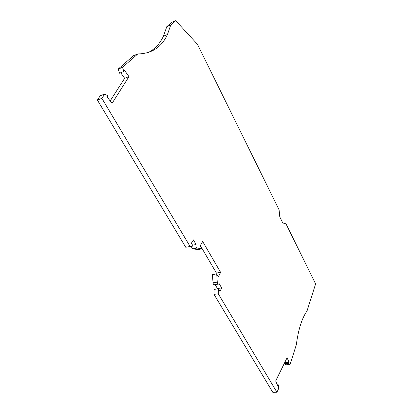<?xml version="1.0" encoding="UTF-8"?>
<svg xmlns="http://www.w3.org/2000/svg" width="413" height="413" viewBox="0 0 413 413"><rect width="100%" height="100%" fill="white"/><g stroke="black" fill="none" stroke-linecap="round" stroke-linejoin="round"><path stroke-width="0.62" d="M122.506 67.355L118.164 69.09L133.549 55.667L137.782 53.943L122.506 67.355L123.854 71.49L124.561 70.396L128.975 76.617L112.016 103.436L107.235 97.086L108.02 95.878L104.742 94.056L101.897 98.377L97.391 100.06L185.742 247.263L193.103 246.071L191.405 243.211L193.382 239.886L196.123 244.537L192.582 245.193M123.854 71.49L119.507 73.199L118.164 69.09M148.313 52.482C154.885 49.106 159.919 43.675 163.419 36.194L166.811 26.639L170.786 24.956L167.435 34.527C161.617 47.227 151.731 53.7 137.782 53.943M284.934 362.113L285.146 362.629L289.064 362.413L288.594 363.383L290.034 364.596L296.322 344.767C298.336 329.486 301.908 318.206 307.05 310.922L315.609 283.912L286.013 223.872L282.76 222.932L279.777 216.908L279.1 209.861L197.481 44.305L175.685 20.65L170.786 24.956M175.685 20.65L171.756 22.328L166.811 26.639M120.679 72.74L124.649 78.289L128.975 76.617M104.742 94.056L100.256 95.744L97.391 100.06M215.896 274.041L216.412 273.034L220.625 272.394L218.394 276.813L216.696 273.922L217.269 282.156C217.512 283.664 218.028 284.304 218.823 284.072L219.158 283.664L221.673 287.938L219.969 291.423L218.42 288.801L218.286 293.803L276.911 392.236L278.739 388.411L278.269 384.802L277.753 385.876L275.662 380.993L287.102 357.694L289.064 362.413M216.696 273.922L212.452 274.557L213.01 282.76C213.253 284.263 213.769 284.898 214.569 284.665L218.322 284.139M101.897 98.377L190.094 246.468L185.742 247.263M290.034 364.596L286.121 364.803L284.671 363.6L288.594 363.383M196.123 244.537C195.643 246.163 195.984 247.325 197.146 248.027L202.009 248.838L200.217 245.776L202.675 241.491L220.625 272.394M216.412 273.034L200.341 245.57M202.009 248.838L197.729 249.602L192.83 248.802C192.035 248.507 191.611 247.692 191.555 246.355M285.146 362.629L284.671 363.6M190.094 246.468L193.103 246.071M278.269 384.802L277.309 384.833M110.157 100.968L124.649 78.289M276.911 392.236L272.823 392.35L214.006 294.361L218.286 293.803M218.42 288.801L214.151 289.379L214.006 294.361M217.207 288.966L217.429 288.511L215.101 284.588M221.673 287.938L217.429 288.511M217.269 282.156L213.01 282.76M197.146 248.027L192.83 248.802M163.419 36.194L167.435 34.527"/></g></svg>
